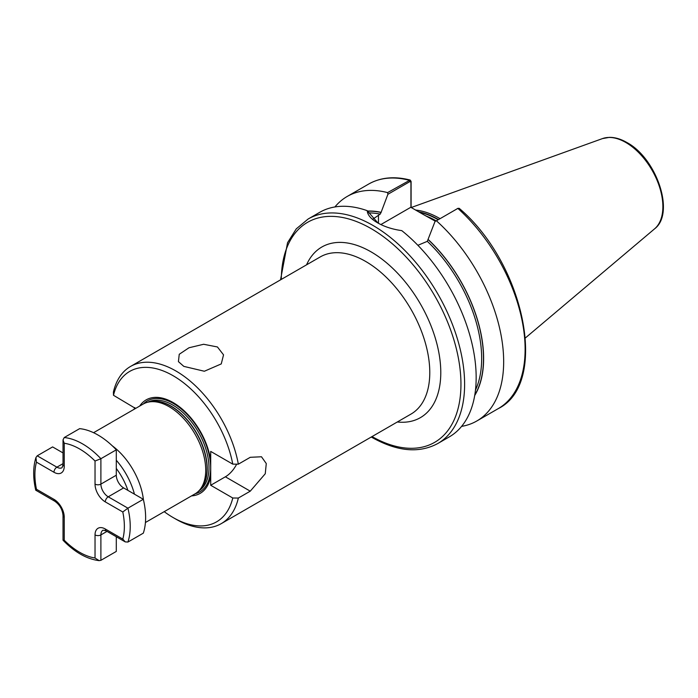<?xml version="1.0" encoding="UTF-8"?>
<svg xmlns="http://www.w3.org/2000/svg" width="698" height="698" viewBox="0 0 698 698"><rect width="100%" height="100%" fill="white"/><g stroke="black" fill="none" stroke-linecap="round" stroke-linejoin="round"><path stroke-width="1.05" d="M183.818 366.38L178.418 361.608L179.246 354.279L188.984 347.77L203.642 344.271L217.436 346.967L223.535 354.846L221.266 363.911L204.357 371.249L183.818 366.38M112.256 445.786A51.853 29.935 60 0 1 143.439 499.785M93.576 432.699L143.134 404.081A51.853 29.935 60 0 1 148.517 402.065A51.853 29.935 60 0 1 169.056 406.655A51.853 29.935 60 0 1 201.443 447.837A51.853 29.935 60 0 1 199.427 490.249A51.853 29.935 60 0 1 194.986 493.896L145.428 522.505M435.439 221.249L423.52 214.618L435.761 221.065M415.607 210.046A90.74 52.385 60 0 1 439.871 218.553A90.74 52.385 60 0 1 439.984 218.622M367.227 210.683C367.497 214.923 370.935 218.954 377.539 222.784L377.539 222.784C384.345 226.702 392.424 229.31 401.778 230.628A129.627 74.843 60 0 1 472.127 344.131A129.627 74.843 60 0 1 449.32 436.869L437.768 443.535A129.627 74.843 60 0 0 457.635 339.664A129.627 74.843 60 0 0 372.95 225.428A129.627 74.843 60 0 0 308.141 219.006L319.684 212.34A129.627 74.843 60 0 1 367.227 210.683L378.002 223.046M139.687 406.07A53.982 31.166 60 0 1 173.13 402.563A53.982 31.166 60 0 1 210.709 460.61L210.709 451.405L232.766 464.135A86.849 50.143 -120 0 0 173.13 375.725A86.849 50.143 -120 0 0 113.486 395.277L113.416 392.058A90.74 52.394 60 0 1 130.509 366.467A90.74 52.394 60 0 1 175.879 370.961A90.74 52.394 60 0 1 238.341 464.179L250.259 457.303L261.488 456.771L266.278 463.559L265.257 473.75L250.259 491.174L238.341 498.049A90.74 52.394 60 0 1 221.249 523.64A90.74 52.394 60 0 1 175.879 519.146L173.13 517.558A86.849 50.143 -120 0 0 232.766 498.006L210.709 485.276L225.375 476.804A20.739 11.971 120 0 0 236.666 464.17M113.486 395.277L135.543 408.461M232.766 464.135L238.341 464.179M191.54 495.885A53.982 31.166 60 0 0 210.709 476.062L210.709 460.61M164.213 511.66A86.849 50.143 -120 0 0 173.13 517.558M210.709 476.062L210.709 485.276M133.972 409.368L134.845 407.606M238.341 498.049L232.766 498.006M436.398 220.786L457.844 208.405A129.627 74.843 60 0 1 498.267 408.609C549.378 383.411 524.486 263.547 459.197 208.327L457.844 208.405L436.398 220.786A129.627 74.843 60 0 1 476.813 420.99A129.627 74.843 60 0 1 461.587 426.373M334.909 206.957A129.627 74.843 60 0 1 347.185 196.461A129.627 74.843 60 0 1 387.599 192.613L410.136 180.032L411.096 181.428L411.096 207.446M417.884 245.303L427.307 241.334L435.011 221.493M428.223 239.536A111.671 64.469 60 0 1 474.701 395.504M367.68 211.049A111.671 64.469 60 0 1 381.108 212.332L380.192 214.138L372.741 219.207M410.939 207.35L410.939 182.248L409.892 181.593L387.896 194.297L381.108 212.332M387.896 194.297L387.599 192.613M423.52 214.618L410.808 207.28L380.89 224.547M411.096 181.428L410.939 182.248M122.796 511.992L127.917 508.179L143.317 499.288A67.409 38.922 60 0 1 145.629 517.558A67.409 38.922 60 0 1 143.317 533.159L127.917 542.049L125.212 541.884L122.796 539.092A63.256 36.523 -120 0 0 124.366 526.449A63.256 36.523 -120 0 0 122.796 511.992L105.293 501.888A14.518 8.385 60 0 1 95.033 484.107L95.033 461.02L100.896 458.708L116.296 449.817L116.296 475.216A10.374 5.985 -120 0 0 123.633 487.919L143.317 499.288M37.212 489.673C35.511 490.546 35.258 490.406 36.471 489.246L53.964 499.349A14.518 8.385 60 0 1 64.233 517.131A4.144 2.391 0 0 1 63.021 515.438C62.445 509.461 59.714 504.733 54.828 501.251L35.729 490.197C32.928 477.868 33.007 466.962 35.956 457.487L37.212 455.811L52.612 446.921L63.021 452.923M100.896 560.32L99.133 560.642L95.033 558.007L95.033 534.912A14.518 8.385 60 0 1 105.293 528.988A4.144 2.391 -60 0 0 106.157 530.881L103.042 530.166A10.374 5.985 -120 0 0 100.896 534.912L100.896 560.32L116.296 551.429L116.296 536.736M95.033 461.02A63.256 36.523 -120 0 0 64.233 443.239L63.021 439.897L64.233 437.541L79.633 428.651A67.409 38.922 60 0 1 116.296 449.817M63.021 515.438L63.021 540.173L64.233 540.226A63.256 36.523 -120 0 0 95.033 558.007M35.956 457.487L36.471 462.155A63.256 36.523 -120 0 0 36.471 489.246M127.909 490.389A47.159 27.222 -120 0 0 116.296 468.463M116.296 460.279A51.033 29.464 60 0 1 134.444 494.167M147.871 402.205A51.129 29.517 60 0 1 172.816 405.076A51.129 29.517 60 0 1 206.05 449.573A51.129 29.517 60 0 1 198.982 490.738M143.404 403.933A52.516 30.319 60 0 1 173.505 403.54A52.516 30.319 60 0 1 208.842 453.621A52.516 30.319 60 0 1 195.257 493.739M149.695 401.821A51.129 29.517 60 0 1 171.071 406.088A51.129 29.517 60 0 1 203.319 447.575A51.129 29.517 60 0 1 200.23 489.342M148.517 402.065L150.611 401.638A51.163 29.534 60 0 1 170.879 406.166A51.163 29.534 60 0 1 202.83 446.799A51.163 29.534 60 0 1 200.841 488.644L199.427 490.249M221.249 523.64L410.991 414.089A90.74 52.394 -120 0 0 424.899 341.374A90.74 52.394 -120 0 0 365.621 261.418A90.74 52.394 -120 0 0 320.251 256.925L130.509 366.467M306.562 264.821A98.523 56.878 60 0 1 371.118 251.891A98.523 56.878 60 0 1 439.496 356.399A98.523 56.878 60 0 1 397.31 421.993M281.294 279.409A127.036 73.342 60 0 1 371.118 228.604A127.036 73.342 60 0 1 460.95 383.664A127.036 73.342 60 0 1 372.034 436.582M426.644 216.232A90.217 52.088 60 0 1 436.137 220.847M419.393 212.236A90.217 52.088 60 0 1 438.108 219.704M418.669 211.817A90.269 52.114 60 0 1 438.431 219.521M654.593 228.831C675.472 213.265 656.513 158.193 626.874 142.505C620.862 139.033 615.051 137.314 609.441 137.358L602.487 138.588A52.385 30.241 60 0 1 625.844 142.497A52.385 30.241 60 0 1 659.278 186.192A52.385 30.241 60 0 1 654.593 228.831L525.454 337.884M347.185 196.461L368.631 184.08A129.627 74.843 60 0 1 409.054 180.232L409.892 181.593M428.223 239.693A111.479 64.364 60 0 1 474.78 395.051M427.307 241.334A110.188 63.614 60 0 1 475.486 390.025M367.89 211.215A111.479 64.364 60 0 1 381.108 212.497M368.806 212.907A110.188 63.614 60 0 1 380.192 214.138M378.456 215.141L378.456 223.299M250.259 491.174L225.375 476.804M64.233 437.541A67.409 38.922 60 0 1 100.896 458.708L100.896 484.107A10.374 5.985 -120 0 0 108.234 496.81L127.917 508.179A67.409 38.922 60 0 1 130.229 526.449A67.409 38.922 60 0 1 127.917 542.049M95.033 534.912A4.144 2.391 180 0 0 100.896 534.912L107.012 531.379M105.293 501.888A4.144 2.391 -60 0 1 108.234 496.81L123.633 487.919M95.033 484.107A4.144 2.391 0 0 0 100.896 484.107L116.296 475.216M37.212 455.811L56.896 467.171A10.374 5.985 -120 0 0 62.087 467.686L63.021 464.632A4.144 2.391 180 0 0 64.233 466.325A14.518 8.385 60 0 1 53.964 472.258L36.471 462.155M53.964 472.258A4.144 2.391 -60 0 1 56.896 467.171L63.021 463.638M64.233 443.239L64.233 466.325M64.233 517.131L64.233 540.226M105.293 528.988L122.796 539.092M54.828 501.251A4.144 2.391 -60 0 1 53.964 499.349M371.275 437.018L371.659 437.245C396.935 451.519 418.966 453.613 437.768 443.535M368.631 184.08C380.55 177.371 394.379 176.027 410.136 180.032M476.813 420.99L498.267 408.609M602.487 138.588L411.227 207.524M280.535 279.854L287.55 242.703L296.275 228.857L308.141 219.006M458.036 208.309L457.103 208.746M106.157 530.881L125.212 541.884M99.133 560.642C86.779 559.081 74.756 552.284 63.056 540.261M63.021 439.897L63.021 464.632"/></g></svg>
